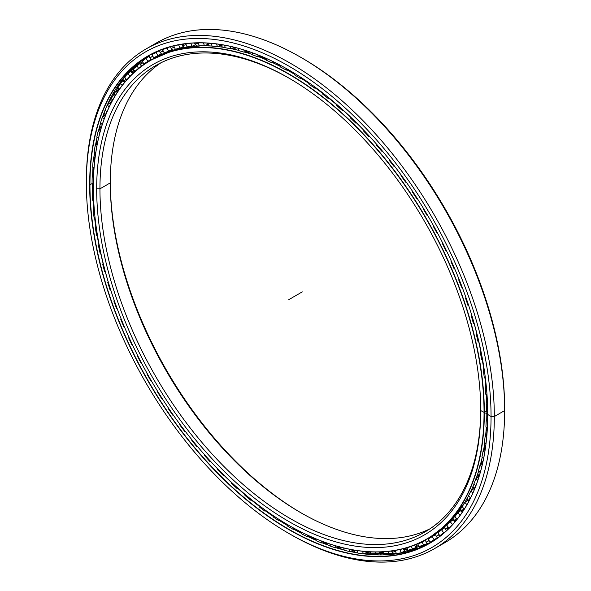 <?xml version="1.0" encoding="UTF-8"?>
<svg xmlns="http://www.w3.org/2000/svg" width="591" height="591" viewBox="0 0 591 591"><rect width="100%" height="100%" fill="white"/><g stroke="black" fill="none" stroke-linecap="round" stroke-linejoin="round"><path stroke-width="0.89" d="M486.888 432.605A273.759 158.056 60 0 1 486.637 434.887A273.759 158.056 -120 0 0 486.888 432.605M484.819 447.321A273.759 158.056 60 0 1 484.295 450.135A273.759 158.056 -120 0 0 484.819 447.321M481.783 461.165A273.759 158.056 60 0 1 480.838 464.652A273.759 158.056 -120 0 0 481.783 461.165M477.838 474.041A273.759 158.056 60 0 1 476.213 478.415A276.455 159.614 -120 0 0 478.651 471.049A276.462 159.614 60 0 1 476.198 478.422A273.759 158.056 -120 0 0 477.838 474.041M275.724 62.905A273.736 158.041 -120 0 0 274.32 62.262A273.736 158.041 60 0 1 275.724 62.905M262.264 57.209A273.736 158.041 -120 0 0 259.937 56.344A273.736 158.041 60 0 1 262.264 57.209M248.663 52.606A273.736 158.041 -120 0 0 245.612 51.742A273.736 158.041 60 0 1 248.663 52.606M235.417 49.282A273.736 158.041 -120 0 0 231.362 48.506A273.736 158.041 60 0 1 235.417 49.282M231.244 48.551A273.759 158.056 60 0 1 235.536 49.378A273.759 158.056 -120 0 0 231.244 48.551M245.487 51.779A273.759 158.056 60 0 1 248.759 52.717A273.759 158.056 -120 0 0 245.487 51.779M259.811 56.381A273.759 158.056 60 0 1 262.345 57.327A273.759 158.056 -120 0 0 259.811 56.381M274.194 62.299A273.759 158.056 60 0 1 276.182 63.215A273.759 158.056 -120 0 0 274.194 62.299M480.719 410.568L480.719 410.568A271.557 156.785 60 0 1 288.704 521.432A271.557 156.785 60 0 1 96.68 188.847A271.557 156.785 -120 0 0 288.704 521.432A271.557 156.785 -120 0 0 480.719 410.568L480.719 410.568A271.557 156.785 -120 0 0 288.704 77.982A271.557 156.785 -120 0 0 96.68 188.847A271.557 156.785 60 0 1 288.704 77.982A271.557 156.785 60 0 1 480.719 410.568L484.325 412.496A276.462 159.614 -120 0 0 288.836 73.897A276.462 159.614 -120 0 0 93.348 186.763A276.462 159.614 60 0 1 150.609 60.208A276.462 159.614 60 0 1 363.65 134.275A276.462 159.614 60 0 1 484.325 412.496L486.666 411.144L484.325 412.496A276.462 159.614 60 0 1 427.064 539.051A276.462 159.614 60 0 1 288.829 525.355M480.719 409.622A269.252 155.455 60 0 1 289.922 518.373A269.252 155.455 60 0 1 99.945 188.847L96.68 188.847L99.945 188.847A269.252 155.455 -120 0 0 217.473 459.805A269.252 155.455 -120 0 0 424.959 531.944A269.252 155.455 -120 0 0 480.719 409.622M93.348 186.926A276.27 159.504 60 0 1 288.704 74.134A276.27 159.504 60 0 1 484.051 412.496A276.27 159.504 60 0 1 288.696 525.281A276.27 159.504 60 0 1 93.348 186.926A276.27 159.504 -120 0 0 288.704 525.281A276.27 159.504 -120 0 0 484.051 412.496A276.27 159.504 -120 0 0 288.704 74.134A276.27 159.504 -120 0 0 93.348 186.926M291.385 72.427A276.462 159.614 -120 0 0 286.953 69.93A276.462 159.614 60 0 1 291.385 72.427L291.385 72.427A276.462 159.614 60 0 1 294.717 74.385A276.455 159.614 -120 0 0 291.393 72.427A276.455 159.614 60 0 1 294.717 74.377L291.393 72.427A276.455 159.614 -120 0 0 286.96 69.93L291.393 72.427M280.54 66.517A276.462 159.614 -120 0 0 272.791 62.712A276.462 159.614 60 0 1 280.54 66.517A276.455 159.614 -120 0 0 272.798 62.712L280.54 66.51M266.43 59.868A276.462 159.614 -120 0 0 258.71 56.736A276.462 159.614 60 0 1 266.43 59.868A276.455 159.614 -120 0 0 258.718 56.736L266.43 59.861M252.453 54.475A276.462 159.614 -120 0 0 244.777 52.03A276.462 159.614 60 0 1 252.453 54.475A276.455 159.614 -120 0 0 244.785 52.03L252.453 54.468M238.69 50.361A276.462 159.614 -120 0 0 231.066 48.617A276.462 159.614 60 0 1 238.69 50.361A276.455 159.614 -120 0 0 231.066 48.617L238.69 50.353M225.208 47.546A276.462 159.614 -120 0 0 217.628 46.526A276.462 159.614 60 0 1 225.208 47.546A276.455 159.614 -120 0 0 217.628 46.526L225.201 47.546M212.073 46.054A276.462 159.614 -120 0 0 204.508 45.788A276.462 159.614 60 0 1 212.073 46.054A276.455 159.614 -120 0 0 204.508 45.788L212.073 46.046M200.992 45.825A276.462 159.614 -120 0 0 153.158 58.738A276.462 159.614 60 0 1 200.992 45.825M465.331 501.589A276.455 159.614 -120 0 0 468.597 495.768A276.462 159.614 60 0 1 464.873 502.357A276.462 159.614 -120 0 0 468.597 495.768L464.873 502.357L467.932 500.104L464.866 502.365L466.92 504.699L464.866 502.365A277.002 159.925 60 0 1 462.192 506.635A277.002 159.925 -120 0 0 464.866 502.365M471.042 490.87A276.455 159.614 -120 0 0 474.1 483.903A276.462 159.614 60 0 1 471.042 490.87A276.462 159.614 -120 0 0 474.1 483.903L471.042 490.87M480.357 465.058A276.455 159.614 -120 0 0 482.226 457.294A276.462 159.614 60 0 1 480.357 465.058A276.462 159.614 -120 0 0 482.219 457.286L480.357 465.058M483.497 450.844A276.455 159.614 -120 0 0 484.79 442.689A276.462 159.614 60 0 1 483.497 450.844A276.462 159.614 -120 0 0 484.79 442.689L483.497 450.844M485.625 435.84A276.455 159.614 -120 0 0 486.349 427.323A276.462 159.614 60 0 1 485.617 435.848A276.462 159.614 -120 0 0 486.341 427.315L485.625 435.84M486.718 420.135A276.455 159.614 -120 0 0 486.881 411.27A276.462 159.614 60 0 1 486.711 420.135A276.462 159.614 -120 0 0 486.873 411.27L486.718 420.135M486.371 394.618A276.462 159.614 60 0 1 486.77 403.801A276.455 159.614 -120 0 0 486.378 394.618A276.455 159.614 60 0 1 486.4 394.943A276.455 159.614 60 0 1 486.777 403.793L486.4 394.943M485.817 386.913A276.455 159.614 -120 0 0 484.856 377.45A276.462 159.614 60 0 1 485.809 386.92A276.455 159.614 60 0 0 484.856 377.45M483.83 369.567A276.455 159.614 -120 0 0 482.308 359.867A276.455 159.614 60 0 1 483.83 369.567A276.462 159.614 60 0 0 482.3 359.86M480.838 351.859A276.455 159.614 -120 0 0 478.762 341.945A276.462 159.614 60 0 1 480.838 351.867A276.455 159.614 60 0 0 478.762 341.945M476.856 333.878A276.455 159.614 -120 0 0 474.218 323.794A276.462 159.614 60 0 1 476.848 333.885A276.455 159.614 60 0 0 474.218 323.794M471.899 315.712A276.455 159.614 -120 0 0 471.19 313.37A276.455 159.614 60 0 1 471.899 315.712L471.382 316.34L471.906 315.697M363.908 130.397A276.455 159.614 -120 0 0 356.536 122.935A276.462 159.614 60 0 1 363.908 130.404A276.455 159.614 60 0 0 356.536 122.935M350.544 117.158A276.455 159.614 -120 0 0 343.024 110.251A276.455 159.614 60 0 1 350.544 117.158A276.462 159.614 60 0 0 343.016 110.251M336.863 104.873A276.455 159.614 -120 0 0 329.246 98.549A276.455 159.614 60 0 1 336.863 104.873A276.462 159.614 60 0 0 329.231 98.549M322.952 93.607A276.455 159.614 -120 0 0 315.254 87.889A276.455 159.614 60 0 1 322.952 93.607A276.462 159.614 60 0 0 315.247 87.896M308.879 83.427A276.455 159.614 -120 0 0 305.082 80.878A276.455 159.614 -120 0 0 301.137 78.337A276.455 159.614 60 0 1 305.082 80.878A276.455 159.614 60 0 1 308.879 83.427A276.462 159.614 60 0 0 301.129 78.337M470.695 311.775A276.462 159.614 60 0 1 471.891 315.712M427.064 539.051L429.613 537.581A276.462 159.614 -120 0 0 464.718 502.616A276.462 159.614 60 0 1 428.335 538.305M291.703 72.604A9.619 5.555 120 0 0 292.552 72.9A9.619 5.555 -60 0 1 291.548 72.523L294.717 74.385M262.16 57.054A273.759 158.056 -120 0 0 260.114 56.285A273.759 158.056 60 0 1 262.16 57.054M248.538 52.459A273.759 158.056 -120 0 0 245.79 51.676A273.759 158.056 60 0 1 248.538 52.459M235.262 49.149A273.759 158.056 -120 0 0 231.539 48.44A273.759 158.056 60 0 1 235.262 49.149M222.438 47.11A273.759 158.056 -120 0 0 222.039 47.066A273.759 158.056 60 0 1 222.438 47.11M161.409 54.003A276.455 159.614 -120 0 0 158.78 55.502A276.455 159.614 60 0 1 161.409 54.003A276.462 159.614 -120 0 0 158.78 55.495L159.703 54.956A276.462 159.614 60 0 1 161.402 53.995M432.848 535.623A276.462 159.614 -120 0 0 435.441 534.212L432.848 535.623M435.441 534.205A276.455 159.614 60 0 1 432.908 535.586A276.455 159.614 -120 0 0 435.441 534.205M301.476 513.106A271.557 156.785 60 0 1 110.281 181.939A271.557 156.785 -120 0 0 301.476 513.106M110.281 182.878A269.252 155.455 -120 0 0 300.664 512.641A269.252 155.455 -120 0 0 430.026 528.79A269.252 155.455 60 0 1 224.447 450.246A269.252 155.455 60 0 1 110.281 182.878L99.945 188.847L110.281 182.878A269.252 155.455 60 0 1 160.974 62.779A269.252 155.455 -120 0 0 110.281 182.878L110.281 182.878M289.524 78.455A269.252 155.455 -120 0 0 155.706 65.586A269.252 155.455 -120 0 0 99.945 188.847A269.252 155.455 60 0 1 289.524 78.455M487.036 433.129A273.759 158.056 60 0 1 486.866 434.68A273.759 158.056 -120 0 0 487.036 433.129M484.96 447.623A273.759 158.056 60 0 1 484.524 449.921A273.759 158.056 -120 0 0 484.96 447.623M481.887 461.49A273.759 158.056 60 0 1 481.074 464.445A273.759 158.056 -120 0 0 481.887 461.49M477.89 474.396A273.759 158.056 60 0 1 476.464 478.215A273.759 158.056 -120 0 0 477.89 474.396M486.962 432.723A273.736 158.041 60 0 1 486.733 434.799M484.879 447.453A273.736 158.041 60 0 1 484.391 450.047M481.828 461.305A273.736 158.041 60 0 1 480.934 464.57M477.86 474.189A273.736 158.041 60 0 1 476.309 478.333M476.198 478.422A276.462 159.614 -120 0 0 478.651 471.049L476.206 478.422M288.763 525.318A276.462 159.614 -120 0 0 288.836 525.362A276.462 159.614 -120 0 0 484.325 412.496L486.666 411.144M354.681 552.201A283.99 163.966 60 0 1 350.626 551.277A283.99 163.966 -120 0 0 354.681 552.201M340.453 548.478A283.99 163.966 60 0 1 337.365 547.502A283.99 163.966 -120 0 0 340.453 548.478M326.121 543.447A283.99 163.966 60 0 1 323.735 542.494A283.99 163.966 -120 0 0 326.121 543.447M311.716 537.16A283.99 163.966 60 0 1 309.854 536.259A283.99 163.966 -120 0 0 311.716 537.16M309.728 536.296A283.968 163.951 -120 0 0 311.782 537.293A283.968 163.951 60 0 1 309.728 536.296M323.617 542.531A283.968 163.951 -120 0 0 326.21 543.572A283.968 163.951 60 0 1 323.617 542.531M337.239 547.539A283.968 163.951 -120 0 0 340.564 548.588A283.968 163.951 60 0 1 337.239 547.539M350.515 551.314A283.968 163.951 -120 0 0 354.814 552.297A283.968 163.951 60 0 1 350.515 551.314M94.715 159.252A283.99 163.966 60 0 1 94.907 157.088A283.99 163.966 -120 0 0 94.715 159.252M96.496 144.315A283.99 163.966 60 0 1 96.924 141.633A283.99 163.966 -120 0 0 96.496 144.315M99.199 130.234A283.99 163.966 60 0 1 100.005 126.88A283.99 163.966 -120 0 0 99.199 130.234M102.775 117.107A283.99 163.966 60 0 1 104.171 112.896A283.99 163.966 -120 0 0 102.775 117.107M104.156 112.733A283.968 163.951 -120 0 0 102.679 117.188A283.968 163.951 60 0 1 104.156 112.733M99.968 126.733A283.968 163.951 -120 0 0 99.103 130.316A283.968 163.951 60 0 1 99.968 126.733M96.872 141.493A283.968 163.951 -120 0 0 96.399 144.403A283.968 163.951 60 0 1 96.872 141.493M94.833 156.962A283.968 163.951 -120 0 0 94.619 159.341A283.968 163.951 60 0 1 94.833 156.962M288.696 533.37L290.329 534.308A288.482 166.559 -120 0 0 494.32 416.537A288.482 166.559 60 0 1 434.57 548.596L444.905 542.634A288.482 166.559 -120 0 0 504.655 410.568L494.32 416.537L491.055 416.537A286.177 165.221 60 0 1 288.696 533.37A286.177 165.221 60 0 1 86.345 182.878L86.345 180.994A288.482 166.559 60 0 1 146.095 48.935A288.482 166.559 60 0 1 368.392 126.223A288.482 166.559 60 0 1 494.32 416.537A288.482 166.559 -120 0 0 290.329 63.222A288.482 166.559 -120 0 0 86.345 180.994L86.345 182.878A286.177 165.221 60 0 1 288.704 66.044A286.177 165.221 60 0 1 491.055 416.537L494.32 416.537L504.655 410.568L504.655 408.684A286.177 165.221 -120 0 0 302.304 58.199L300.671 57.253A288.482 166.559 60 0 1 504.655 410.568A288.482 166.559 -120 0 0 378.728 120.254A288.482 166.559 -120 0 0 156.43 42.966A288.482 166.559 -120 0 0 151.355 46.113A288.482 166.559 60 0 1 300.671 57.253M435.057 539.524A281.272 162.392 -120 0 0 435.973 539.095A281.272 162.392 60 0 1 435.057 539.524M426.68 543.757A281.272 162.392 -120 0 0 427.175 543.55A281.272 162.392 60 0 1 426.68 543.757M426.628 543.786A281.272 162.392 -120 0 0 427.182 543.557A281.272 162.392 60 0 1 426.628 543.786M104.193 113.125A283.968 163.951 -120 0 0 102.915 116.988A283.968 163.951 60 0 1 104.193 113.125M100.064 127.087A283.968 163.951 -120 0 0 99.34 130.116A283.968 163.951 60 0 1 100.064 127.087M97.013 141.818A283.968 163.951 -120 0 0 96.629 144.197A283.968 163.951 60 0 1 97.013 141.818M95.011 157.258A283.968 163.951 -120 0 0 94.848 159.134A283.968 163.951 60 0 1 95.011 157.258M147.248 57.482A281.272 162.392 60 0 1 149.191 56.034A281.272 162.392 -120 0 0 147.248 57.482M93.031 200.415A281.272 162.392 -120 0 0 93.762 209.849A281.272 162.392 60 0 1 93.031 200.408A281.272 162.392 -120 0 0 93.755 209.849A281.272 162.392 60 0 1 93.031 200.415M94.59 217.71A281.272 162.392 -120 0 0 95.875 227.402A281.272 162.392 60 0 1 94.582 217.71A281.272 162.392 -120 0 0 95.875 227.402A281.272 162.392 60 0 1 94.59 217.71M97.16 235.417A281.272 162.392 -120 0 0 99.007 245.324A281.272 162.392 60 0 1 97.153 235.417A281.272 162.392 -120 0 0 99 245.331A281.272 162.392 60 0 1 97.16 235.417M100.729 253.45A281.272 162.392 -120 0 0 103.129 263.534A281.272 162.392 60 0 1 100.721 253.45A281.272 162.392 -120 0 0 103.122 263.542A281.272 162.392 60 0 1 100.729 253.45M105.287 271.705A281.272 162.392 -120 0 0 108.234 281.922A281.272 162.392 60 0 1 105.287 271.705A281.272 162.392 -120 0 0 108.227 281.929A281.272 162.392 60 0 1 105.279 271.705M212.029 462.916A281.272 162.392 -120 0 0 217.916 469.143A281.272 162.392 60 0 1 210.891 461.689A281.272 162.392 -120 0 0 217.916 469.151A281.272 162.392 60 0 1 212.029 462.916M223.871 475.186A281.272 162.392 -120 0 0 231.362 482.448A281.272 162.392 60 0 1 223.856 475.186A281.272 162.392 -120 0 0 231.362 482.455A281.272 162.392 60 0 1 223.871 475.186M237.501 488.107A281.272 162.392 -120 0 0 245.125 494.8A281.272 162.392 60 0 1 237.486 488.107A281.272 162.392 -120 0 0 245.125 494.807A281.272 162.392 60 0 1 237.501 488.107M251.404 500.03A281.272 162.392 -120 0 0 259.124 506.14A281.272 162.392 60 0 1 251.389 500.038A281.272 162.392 -120 0 0 259.124 506.147A281.272 162.392 60 0 1 251.404 500.03M265.507 510.912A281.272 162.392 -120 0 0 273.301 516.416A281.272 162.392 60 0 1 265.499 510.92A281.272 162.392 -120 0 0 273.301 516.423A281.272 162.392 60 0 1 265.507 510.912M279.735 520.686A281.272 162.392 -120 0 0 287.566 525.562A281.272 162.392 60 0 1 279.735 520.686L287.566 525.562M294.008 529.314A281.272 162.392 -120 0 0 301.861 533.547A281.272 162.392 60 0 1 294.008 529.314L301.861 533.54A281.272 162.392 60 0 1 294.015 529.307M308.266 536.731A281.272 162.392 -120 0 0 316.111 540.307A281.272 162.392 60 0 1 308.266 536.731L316.111 540.3A281.272 162.392 60 0 1 308.273 536.731M322.413 542.922A281.272 162.392 -120 0 0 330.229 545.818A281.272 162.392 60 0 1 322.42 542.915L330.229 545.818A281.272 162.392 60 0 1 322.413 542.922M336.382 547.842A281.272 162.392 -120 0 0 344.154 550.051A281.272 162.392 60 0 1 336.39 547.835L344.154 550.044A281.272 162.392 60 0 1 336.382 547.842M350.086 551.477A281.272 162.392 -120 0 0 357.814 552.977A281.272 162.392 60 0 1 350.094 551.477L357.814 552.977A281.272 162.392 60 0 1 350.086 551.477M363.443 553.811A281.272 162.392 -120 0 0 430.736 542.472A281.272 162.392 60 0 1 363.443 553.811A281.272 162.392 60 0 0 382.148 554.905M287.566 525.569A281.272 162.392 60 0 1 279.728 520.693A281.272 162.392 -120 0 0 287.566 525.569M92.661 192.762A281.272 162.392 60 0 1 92.499 183.609A281.272 162.392 -120 0 0 92.661 192.762A281.272 162.392 60 0 1 92.506 183.616L92.669 192.762M92.255 183.476L89.95 184.806A281.272 162.392 -120 0 0 212.723 467.865A281.272 162.392 -120 0 0 429.472 543.218A281.272 162.392 -120 0 0 487.723 414.535A281.272 162.392 60 0 1 288.8 529.27A281.272 162.392 60 0 1 89.95 184.806L89.677 184.806A281.464 162.503 -120 0 0 288.704 529.521A281.464 162.503 -120 0 0 487.723 414.616L487.723 414.616A281.464 162.503 60 0 1 288.704 529.521A281.464 162.503 60 0 1 89.677 184.806A281.464 162.503 60 0 1 288.704 69.893A281.464 162.503 60 0 1 487.723 414.616A281.464 162.503 -120 0 0 288.704 69.893A281.464 162.503 -120 0 0 89.677 184.806L89.95 184.806A281.272 162.392 60 0 1 288.77 69.937A281.272 162.392 -120 0 0 148.201 56.042A281.272 162.392 -120 0 0 89.95 184.806L92.255 183.476M434.57 548.596A288.482 166.559 60 0 1 289.509 533.836M487.723 414.454L491.055 416.537A286.177 165.221 -120 0 0 288.704 66.044A286.177 165.221 -120 0 0 86.345 182.878A286.177 165.221 -120 0 0 288.704 533.37A286.177 165.221 -120 0 0 491.055 416.537L494.32 416.537L504.655 410.568A288.482 166.559 60 0 1 439.645 545.456M92.595 176.236A281.272 162.392 60 0 1 92.994 167.401A281.272 162.392 -120 0 0 92.595 176.236A281.272 162.392 60 0 1 93.001 167.401L92.602 176.229M93.548 160.346A281.272 162.392 60 0 1 94.516 151.857A281.272 162.392 -120 0 0 93.548 160.346A281.272 162.392 60 0 1 94.523 151.857L93.555 160.338M95.52 145.187A281.272 162.392 60 0 1 97.057 137.068A281.272 162.392 -120 0 0 95.52 145.187A281.272 162.392 60 0 1 97.064 137.068L95.528 145.187M98.49 130.84A281.272 162.392 60 0 1 100.61 123.105A281.272 162.392 -120 0 0 98.49 130.84M102.435 117.387A281.272 162.392 60 0 1 105.146 110.044A281.272 162.392 -120 0 0 102.435 117.387A281.272 162.392 60 0 1 105.146 110.044L102.435 117.38M149.486 55.318L125.285 75.944L107.318 104.903A281.272 162.392 60 0 1 149.486 55.318A281.272 162.392 -120 0 0 107.318 104.903A281.272 162.392 60 0 1 114.418 91.177M98.498 130.84A281.272 162.392 60 0 1 100.61 123.105L98.498 130.84M366.058 554.122A283.968 163.951 60 0 1 363.583 553.76A283.968 163.951 -120 0 0 366.058 554.122M354.511 552.06A283.968 163.951 60 0 1 350.803 551.211A283.968 163.951 -120 0 0 354.511 552.06M340.32 548.322A283.968 163.951 60 0 1 337.535 547.443A283.968 163.951 -120 0 0 340.32 548.322M326.01 543.284A283.968 163.951 60 0 1 323.905 542.442A283.968 163.951 -120 0 0 326.01 543.284M147.299 57.453A281.272 162.392 60 0 1 149.191 56.042A281.272 162.392 -120 0 0 147.299 57.453M301.491 57.726A286.177 165.221 60 0 1 504.655 408.684L504.655 410.568L504.655 408.684M479.626 474.632A4.809 1.81 133.3 0 0 479.079 476.442A4.809 1.81 -46.7 0 1 479.626 474.632M475.57 486.489A4.809 1.551 136.1 0 0 474.329 489.584A4.809 1.551 -43.9 0 1 475.57 486.489M470.421 497.844A4.809 1.285 138.7 0 0 468.486 501.212A4.809 1.285 -41.3 0 1 470.421 497.844M463.861 508.711A4.809 1.019 141.2 0 0 461.682 511.725A4.809 1.019 -38.8 0 1 463.861 508.711M462.605 511.68A4.809 1.019 -38.8 0 1 461.682 511.725L462.199 512.271M456.407 518.462A4.809 0.739 143.7 0 0 453.991 521.122A4.809 0.739 -36.3 0 1 456.407 518.462M455.957 520.427A4.809 0.739 -36.3 0 1 453.991 521.122L454.811 521.986M448.104 527.061A4.809 0.458 146.1 0 0 445.466 529.366A4.809 0.458 -33.9 0 1 448.104 527.061M448.599 527.793A4.809 0.458 -33.9 0 1 447.35 528.553M438.995 534.456L436.136 536.406L438.995 534.456M439.172 534.744L436.136 536.406L437.621 537.928M429.125 540.617L426.059 542.206L429.125 540.617M427.795 541.142L429.029 540.433M417.113 548.692L415.281 546.727A4.809 0.392 -26.7 0 0 418.554 545.5A4.809 0.392 153.3 0 1 415.281 546.727A4.809 0.392 153.3 0 1 416.95 545.53M405.744 552.075L403.86 549.948A4.809 0.672 -24.3 0 0 407.325 549.091A4.809 0.672 155.7 0 1 403.86 549.948A4.809 0.672 155.7 0 1 405.463 548.625A4.809 0.672 155.7 0 1 406.793 547.916M393.791 554.151L391.855 551.854A4.809 0.946 -21.8 0 0 395.505 551.373A4.809 0.946 158.2 0 1 391.855 551.854A4.809 0.946 158.2 0 1 392.734 550.827M381.321 554.919L379.326 552.422A4.809 1.219 -19.3 0 0 383.16 552.334A4.809 1.219 160.7 0 1 379.326 552.422A4.809 1.219 160.7 0 1 379.437 551.964M370.35 551.964A4.809 1.485 163.3 0 1 366.331 551.662A4.809 1.485 163.3 0 1 366.324 551.61L366.331 551.662A4.809 1.485 -16.7 0 0 370.35 551.964M356.114 550.413A4.809 1.743 166 0 1 353.196 549.933A4.809 1.743 -14 0 0 356.114 550.413M101.157 128.121A4.809 1.936 -48.1 0 1 101.519 126.902A4.809 1.936 131.9 0 0 101.157 128.121M105.42 115.637A4.809 1.677 -45.3 0 1 106.683 112.526A4.809 1.677 134.7 0 0 105.42 115.637M110.812 103.588A4.809 1.418 -42.6 0 1 110.694 103.499A4.809 1.418 -42.6 0 1 112.497 99.953A4.809 1.418 137.4 0 0 110.694 103.499L109.424 100.396M117.373 92.218A4.809 1.152 -40.1 0 1 116.759 92.13A4.809 1.152 -40.1 0 1 118.821 88.938A4.809 1.152 139.9 0 0 116.759 92.13L115.637 89.189M125.455 81.359A4.809 0.879 -37.6 0 1 123.748 81.831A4.809 0.879 -37.6 0 1 126.046 78.995A4.809 0.879 142.4 0 0 123.748 81.831L122.751 79.039M134.807 71.134A4.809 0.598 -35.1 0 1 133.544 71.917A4.809 0.598 -35.1 0 1 131.616 72.678A4.809 0.598 -35.1 0 1 134.142 70.189A4.809 0.598 144.9 0 0 131.616 72.678L130.744 70.011M141.677 66.081L140.318 64.692L143.074 62.565L140.318 64.692L139.557 62.151M151.591 56.928L149.819 57.925L152.781 56.16L149.819 57.925L149.161 55.51M161.868 54.306L160.058 52.414L163.227 51.003L160.058 52.414L159.511 50.486M161.757 51.284L163.005 50.582M172.845 50.228L170.984 48.181A4.809 0.532 -25.5 0 0 174.352 47.14A4.809 0.532 154.5 0 1 170.984 48.181L170.555 46.711M182.227 44.207L182.538 45.241A4.809 0.813 -23.1 0 0 186.099 44.576A4.809 0.813 156.9 0 1 182.538 45.241A4.809 0.813 156.9 0 1 183.956 43.948M194.476 42.988L194.661 43.616A4.809 1.086 -20.6 0 0 198.406 43.328A4.809 1.086 159.4 0 1 194.661 43.616A4.809 1.086 159.4 0 1 194.986 42.966M207.219 43.084L207.286 43.306A4.809 1.352 -18 0 0 211.216 43.416A4.809 1.352 162 0 1 207.286 43.306A4.809 1.352 162 0 1 207.278 43.084M220.436 44.495A4.809 1.618 -15.4 0 0 223.442 44.99A4.809 1.618 164.6 0 1 220.436 44.495M234.457 47.324A4.809 1.869 -12.6 0 0 235.706 47.642A4.809 1.869 167.4 0 1 234.457 47.324M158.536 50.892A280.614 162.015 -120 0 0 157.546 51.52A280.614 162.015 60 0 1 158.536 50.892M92.07 183.373A280.614 162.015 60 0 1 92.181 176.643L93.607 175.239L92.181 176.643A280.614 162.015 -120 0 0 92.07 183.373L93.363 184.089L92.07 183.373M92.632 167.172A280.614 162.015 60 0 1 93.164 160.708L94.929 159.06L93.164 160.708A280.614 162.015 -120 0 0 92.632 167.172L94.05 168.073L92.632 167.172M94.228 151.651A280.614 162.015 60 0 1 95.181 145.489L97.375 143.532L95.181 145.489A280.614 162.015 -120 0 0 94.228 151.651L95.772 152.759L94.228 151.651M96.85 136.898A280.614 162.015 60 0 1 98.217 131.076L101.091 128.624L98.217 131.076A280.614 162.015 -120 0 0 96.85 136.898L98.505 138.235L96.85 136.898M100.477 122.987A280.614 162.015 60 0 1 102.258 117.535L105.191 115.142L102.258 117.535A280.614 162.015 -120 0 0 100.477 122.987L102.25 124.575L100.477 122.987M105.095 109.992A280.614 162.015 60 0 1 107.274 104.932L110.273 102.605L107.274 104.932A280.614 162.015 -120 0 0 105.095 109.992L106.971 111.847L105.095 109.992M110.68 97.98A280.614 162.015 60 0 1 113.243 93.348L116.316 91.088L113.243 93.348A280.614 162.015 -120 0 0 110.68 97.98L112.645 100.115L110.68 97.98M117.203 87.017A280.614 162.015 60 0 1 120.143 82.829L123.268 80.642L120.143 82.829A280.614 162.015 -120 0 0 117.203 87.017L119.242 89.44L117.203 87.017M124.627 77.155A280.614 162.015 60 0 1 127.929 73.439L131.113 71.326L127.929 73.439A280.614 162.015 -120 0 0 124.627 77.155L126.725 79.881L124.627 77.155M132.916 68.453A280.614 162.015 60 0 1 136.565 65.217L139.801 63.193L136.565 65.217A280.614 162.015 -120 0 0 132.916 68.453L134.984 71.385L135.369 71.201L134.984 71.385L132.916 68.453M142.032 60.947A280.614 162.015 60 0 1 145.999 58.221L149.294 56.271L145.999 58.221A280.614 162.015 -120 0 0 142.032 60.947L143.982 63.983L145.977 62.927L143.982 63.983L142.032 60.947M156.97 51.742L157.494 51.432L156.829 51.639M153.867 53.537L151.917 54.675A280.614 162.015 60 0 1 156.187 52.473L159.533 50.612L156.187 52.473A280.614 162.015 -120 0 0 151.917 54.675L156.689 51.912M164.431 48.455L162.525 49.681A280.614 162.015 60 0 1 167.083 48.004L168.317 47.361L167.083 48.004A280.614 162.015 -120 0 0 162.525 49.681L164.431 48.455M174.049 45.81L173.806 45.987A280.614 162.015 60 0 1 178.615 44.85L178.615 44.85A280.614 162.015 -120 0 0 173.806 45.987L174.049 45.81M148.755 61.309L145.977 62.927M435.486 534.641A277.002 159.925 60 0 1 432.944 535.874A277.002 159.925 -120 0 0 435.486 534.641M406.903 547.702L406.748 547.813A277.002 159.925 -120 0 0 411.284 546.453L412.289 545.929L411.284 546.453L412.91 549.674L416.293 547.901L412.91 549.674L411.284 546.453A277.002 159.925 60 0 1 406.748 547.813L408.218 551.078A280.614 162.015 -120 0 0 412.91 549.674A280.614 162.015 60 0 1 408.218 551.078L406.903 547.702M419.721 542.819L417.822 544.045A277.002 159.925 -120 0 0 422.1 542.161L425.439 540.307L422.1 542.161L423.858 545.323L427.197 543.469L423.858 545.323L422.1 542.161A277.002 159.925 60 0 1 417.822 544.045L419.44 547.266A280.614 162.015 -120 0 0 423.858 545.323A280.614 162.015 60 0 1 419.44 547.266L417.822 544.045L419.721 542.819M433.181 536.044L432.701 535.719M430.182 537.862L428.231 538.999A277.002 159.925 -120 0 0 428.992 538.564A277.002 159.925 -120 0 0 432.22 536.606L435.515 534.663L432.22 536.606L434.112 539.694L437.406 537.751L434.112 539.694L432.22 536.606A277.002 159.925 60 0 1 428.231 538.999L429.989 542.161A280.614 162.015 -120 0 0 434.112 539.694A280.614 162.015 60 0 1 430.802 541.696A280.614 162.015 60 0 1 429.989 542.161L428.231 538.999L430.182 537.862M437.916 532.698A277.002 159.925 -120 0 0 441.61 529.809L444.853 527.785L441.61 529.809L443.619 532.801L445.267 531.767L443.619 532.801L441.61 529.809A277.002 159.925 60 0 1 437.916 532.698L439.807 535.778A280.614 162.015 -120 0 0 443.619 532.801A280.614 162.015 60 0 1 439.807 535.778L437.916 532.698M446.84 525.177A277.002 159.925 -120 0 0 450.209 521.809L453.393 519.703L450.209 521.809L452.588 524.52L450.209 521.809A277.002 159.925 60 0 1 446.84 525.177L448.85 528.162A280.614 162.015 -120 0 0 452.322 524.69A280.614 162.015 60 0 1 448.85 528.162L446.84 525.177M454.944 516.475A277.002 159.925 -120 0 0 457.973 512.648L461.098 510.461L457.973 512.648L460.093 515.278L457.973 512.648A277.002 159.925 60 0 1 454.944 516.475L457.028 519.304L454.944 516.475M468.545 495.716A277.002 159.925 -120 0 0 470.85 491.018L473.849 488.698L470.85 491.018L472.822 493.071L470.85 491.018A277.002 159.925 60 0 1 468.545 495.716L470.517 497.954L468.545 495.716M473.975 483.77A277.002 159.925 -120 0 0 475.888 478.673L478.828 476.287L475.888 478.673L477.772 480.446L475.888 478.673A277.002 159.925 60 0 1 473.975 483.77L475.866 485.728L473.975 483.77M478.444 470.857A277.002 159.925 -120 0 0 479.966 465.39L482.84 462.938L479.966 465.39L481.739 466.905L479.966 465.39A277.002 159.925 60 0 1 478.444 470.857L480.239 472.549L478.444 470.857M481.931 457.042A277.002 159.925 -120 0 0 483.054 451.236L485.226 449.3L483.054 451.236L484.716 452.514L483.054 451.236A277.002 159.925 60 0 1 481.931 457.042L483.623 458.483L481.931 457.042M484.421 442.408A277.002 159.925 -120 0 0 485.137 436.291L486.918 434.629L485.137 436.291L486.681 437.34L485.137 436.291A277.002 159.925 60 0 1 484.421 442.408L486.001 443.619L484.421 442.408M485.898 427.02A277.002 159.925 -120 0 0 486.208 420.622L487.678 419.189L486.208 420.622L487.627 421.472L486.208 420.622A277.002 159.925 60 0 1 485.898 427.02L487.368 428.017L485.898 427.02M308.834 84.085L308.923 82.762L308.834 84.085A277.002 159.925 60 0 1 314.501 88.066A277.002 159.925 -120 0 0 308.834 84.085M300.509 77.118L300.413 78.522L302.031 78.108L300.413 78.522A277.002 159.925 -120 0 0 294.717 74.991A277.002 159.925 60 0 1 300.413 78.522L300.509 77.118M486.363 410.959A277.002 159.925 -120 0 0 486.26 404.325L487.479 403.084L486.26 404.325L487.553 404.99L486.26 404.325A277.002 159.925 60 0 1 486.363 410.959L487.708 411.764L486.363 410.959M485.802 394.323A277.002 159.925 -120 0 0 485.292 387.467L486.304 386.396L485.292 387.467L486.452 387.969L485.292 387.467A277.002 159.925 60 0 1 485.802 394.323L487.021 394.951L485.802 394.323M484.221 377.184A277.002 159.925 -120 0 0 483.305 370.151L484.155 369.22L483.305 370.151L484.347 370.513L483.305 370.151A277.002 159.925 60 0 1 484.221 377.184L485.322 377.656L484.221 377.184M481.635 359.631A277.002 159.925 -120 0 0 480.313 352.465L481.03 351.645L480.313 352.465L481.244 352.701L480.313 352.465A277.002 159.925 60 0 1 481.635 359.631L482.625 359.971L481.635 359.631M478.053 341.768A277.002 159.925 -120 0 0 476.331 334.499L476.944 333.775L476.331 334.499L477.159 334.632L476.331 334.499A277.002 159.925 60 0 1 478.053 341.768L478.932 341.99L478.053 341.768M473.487 323.676A277.002 159.925 -120 0 0 471.382 316.34L472.113 316.392L471.382 316.34A277.002 159.925 60 0 1 473.487 323.676L474.278 323.802L473.487 323.676M467.969 305.451A277.002 159.925 -120 0 0 465.486 298.093L465.944 297.517L465.486 298.093L466.144 298.071L465.486 298.093A277.002 159.925 60 0 1 467.969 305.451L468.67 305.503L467.969 305.451M461.527 287.196A277.002 159.925 -120 0 0 458.682 279.846L459.089 279.321L458.682 279.846L459.266 279.765L458.682 279.846A277.002 159.925 60 0 1 461.527 287.196L462.162 287.174L461.527 287.196M454.775 268.942L454.198 268.994A277.002 159.925 -120 0 0 450.999 261.702L451.369 261.215L450.999 261.702A277.002 159.925 60 0 1 454.198 268.994L454.775 268.942M446.567 250.902L446.006 250.953A277.002 159.925 -120 0 0 442.474 243.751L442.822 243.285L442.474 243.751A277.002 159.925 60 0 1 446.006 250.953L446.567 250.902M437.554 233.105L437.008 233.157A277.002 159.925 -120 0 0 433.166 226.08L433.491 225.629L433.166 226.08A277.002 159.925 60 0 1 437.008 233.157L437.554 233.105M427.795 215.649L427.249 215.708A277.002 159.925 -120 0 0 423.112 208.793L423.429 208.35L423.112 208.793A277.002 159.925 60 0 1 427.249 215.708L427.795 215.649M417.342 198.62L416.773 198.687A277.002 159.925 -120 0 0 412.363 191.972L412.688 191.521L412.363 191.972A277.002 159.925 60 0 1 416.773 198.687L417.342 198.62M406.239 182.117L405.64 182.191A277.002 159.925 -120 0 0 400.979 175.704L401.311 175.239L400.979 175.704A277.002 159.925 60 0 1 405.64 182.191L406.239 182.117M394.552 166.211L393.909 166.3A277.002 159.925 -120 0 0 389.026 160.087L389.366 159.57L389.026 160.087A277.002 159.925 60 0 1 393.909 166.3L394.278 165.857L393.909 166.3L394.552 166.211M382.347 150.993L381.638 151.097A277.002 159.925 -120 0 0 376.548 145.187L376.866 144.581L376.548 145.187A277.002 159.925 60 0 1 381.638 151.097L381.985 150.565L381.638 151.097L382.347 150.993M369.685 136.536L368.887 136.661A277.002 159.925 -120 0 0 363.628 131.084L363.923 130.367L363.628 131.084A277.002 159.925 60 0 1 368.887 136.661L369.22 136.026L368.887 136.661L369.685 136.536M356.632 122.921L355.73 123.076A277.002 159.925 -120 0 0 350.33 117.86L350.581 117.018L350.33 117.86A277.002 159.925 60 0 1 355.73 123.076L356.033 122.322L355.73 123.076L356.632 122.921M343.268 110.207L342.233 110.406A277.002 159.925 -120 0 0 336.715 105.575L336.929 104.585L336.715 105.575A277.002 159.925 60 0 1 342.233 110.406L342.507 109.512L342.233 110.406L343.268 110.207M329.66 98.461L328.47 98.719A277.002 159.925 -120 0 0 322.863 94.294L323.018 93.149L322.863 94.294A277.002 159.925 60 0 1 328.47 98.719L328.692 97.67L328.47 98.719L329.66 98.461M315.889 87.749L314.501 88.066L314.671 86.855L314.501 88.066L315.889 87.749M288.172 69.59L286.273 70.115A277.002 159.925 -120 0 0 280.577 67.064L280.474 65.35L280.577 67.064A277.002 159.925 60 0 1 286.273 70.115L288.172 69.59M274.387 62.24L272.156 62.905A277.002 159.925 -120 0 0 266.489 60.348L266.26 58.42L266.489 60.348A277.002 159.925 60 0 1 272.156 62.905L272.045 61.102L272.156 62.905L274.387 62.24M260.779 56.071L258.134 56.928A277.002 159.925 -120 0 0 252.52 54.867L252.158 52.739L252.52 54.867A277.002 159.925 60 0 1 258.134 56.928L257.89 54.904L258.134 56.928L260.779 56.071M247.843 50.966L244.275 52.207A277.002 159.925 -120 0 0 238.757 50.663L238.232 48.314L238.757 50.663A277.002 159.925 60 0 1 244.275 52.207L243.891 49.969L244.275 52.207L247.843 50.966M234.206 47.443L230.66 48.765A277.002 159.925 -120 0 0 225.26 47.753L224.558 45.189L225.26 47.753A277.002 159.925 60 0 1 230.66 48.765L230.113 46.305L230.66 48.765L234.206 47.443M220.886 45.219L217.362 46.637A277.002 159.925 -120 0 0 212.103 46.15L211.201 43.372L212.103 46.15A277.002 159.925 60 0 1 217.362 46.637L216.624 43.956L217.362 46.637L220.886 45.219M207.936 44.31L204.442 45.817A277.002 159.925 -120 0 0 199.359 45.862L198.236 42.877L199.359 45.862A277.002 159.925 60 0 1 204.442 45.817L203.496 42.921L204.442 45.817L207.936 44.31M195.429 44.717L191.964 46.312A277.002 159.925 -120 0 0 187.081 46.888L185.729 43.719L187.081 46.888A277.002 159.925 60 0 1 191.964 46.312L190.804 43.209L191.964 46.312L195.429 44.717M183.439 46.445L180.011 48.13A277.002 159.925 -120 0 0 175.35 49.23L173.806 45.987L175.35 49.23A277.002 159.925 60 0 1 180.011 48.13L178.615 44.85L180.011 48.13L183.439 46.445M172.011 49.481L168.627 51.254A277.002 159.925 -120 0 0 164.217 52.872L162.525 49.681L164.217 52.872A277.002 159.925 60 0 1 168.627 51.254L167.083 48.004L168.627 51.254L172.011 49.481M161.217 53.803L157.878 55.665A277.002 159.925 -120 0 0 153.741 57.8L151.917 54.675L153.741 57.8A277.002 159.925 60 0 1 157.878 55.665L156.187 52.473L157.878 55.665L161.217 53.803M151.133 59.388L147.824 61.338A277.002 159.925 -120 0 0 143.982 63.983A277.002 159.925 60 0 1 147.824 61.338L145.999 58.221L147.824 61.338L151.119 59.396M140.178 67.211L138.516 68.253A277.002 159.925 -120 0 0 134.984 71.385A277.002 159.925 60 0 1 138.516 68.253L136.565 65.217L138.516 68.253L140.178 67.211M294.717 73.476L294.717 74.991L294.717 73.476M462.192 506.635L464.231 509.169L462.192 506.635M449.315 527.948L448.85 528.162L449.315 527.948M441.809 534.722L439.807 535.778L441.809 534.722M401.319 552.711L404.746 551.026L401.319 552.711L399.878 549.519L401.319 552.711A280.614 162.015 60 0 1 396.391 553.575A280.614 162.015 -120 0 0 401.319 552.711M395.135 550.443L396.391 553.575L395.135 550.443M389.151 554.424L392.616 552.829L389.151 554.424L387.947 551.418L389.151 554.424A280.614 162.015 60 0 1 384.002 554.742A280.614 162.015 -120 0 0 389.151 554.424M382.975 551.817L384.002 554.742L382.975 551.817M376.474 554.809L379.969 553.302L376.474 554.809L375.492 552.001L376.474 554.809A280.614 162.015 60 0 1 371.133 554.58A280.614 162.015 -120 0 0 376.474 554.809M370.313 551.861L371.133 554.58L370.313 551.861M363.347 553.856L366.871 552.437L363.347 553.856L362.564 551.255L363.347 553.856A280.614 162.015 60 0 1 357.843 553.073A280.614 162.015 -120 0 0 363.347 553.856M357.215 550.576L357.843 553.073L357.215 550.576M349.835 551.566L353.381 550.243L349.835 551.566L349.244 549.187L349.835 551.566A280.614 162.015 60 0 1 344.198 550.251A280.614 162.015 -120 0 0 349.835 551.566M343.748 547.975L344.198 550.251L343.748 547.975M336.02 547.968L339.589 546.727L336.02 547.968L335.592 545.803L336.02 547.968A280.614 162.015 60 0 1 330.273 546.106A280.614 162.015 -120 0 0 336.02 547.968M329.977 544.06L330.273 546.106L329.977 544.06M321.962 543.063L324.622 542.206L321.962 543.063L321.681 541.112L321.962 543.063A280.614 162.015 60 0 1 316.141 540.676A280.614 162.015 -120 0 0 321.962 543.063M315.978 538.844L316.141 540.676L315.978 538.844M307.748 536.887L309.95 536.229L307.748 536.887L307.593 535.15L307.748 536.887A280.614 162.015 60 0 1 301.875 533.991A280.614 162.015 -120 0 0 307.748 536.887M301.824 532.358L301.875 533.991L301.824 532.358M293.439 529.47L295.286 528.96L293.439 529.47L293.387 527.926L293.439 529.47A280.614 162.015 60 0 1 287.551 526.071A280.614 162.015 -120 0 0 293.439 529.47M287.595 524.645L287.551 526.071L287.595 524.645M279.115 520.848L280.666 520.457L279.115 520.848L279.159 519.504L279.115 520.848A280.614 162.015 60 0 1 273.241 516.97A280.614 162.015 -120 0 0 279.115 520.848M273.367 515.736L273.241 516.97L273.367 515.736M264.849 511.067L266.164 510.764L264.849 511.067L264.967 509.907L264.849 511.067A280.614 162.015 60 0 1 259.028 506.723A280.614 162.015 -120 0 0 264.849 511.067M259.213 505.667L259.028 506.723L259.213 505.667M250.717 500.178L251.832 499.942L250.717 500.178L250.894 499.188L250.717 500.178A280.614 162.015 60 0 1 244.97 495.398A280.614 162.015 -120 0 0 250.717 500.178M245.199 494.504L244.97 495.398L245.199 494.504M236.792 488.24L237.745 488.055L236.792 488.24L237.013 487.398L236.792 488.24A280.614 162.015 60 0 1 231.155 483.046A280.614 162.015 -120 0 0 236.792 488.24M231.421 482.293L231.155 483.046L231.421 482.293M223.154 475.312L223.974 475.171L223.154 475.312L223.398 474.603L223.154 475.312A280.614 162.015 60 0 1 217.643 469.734A280.614 162.015 -120 0 0 223.154 475.312M217.939 469.106L217.643 469.734L217.939 469.106M209.857 461.468L210.573 461.349L209.857 461.468L210.13 460.869L209.857 461.468A280.614 162.015 60 0 1 204.516 455.528A280.614 162.015 -120 0 0 209.857 461.468M204.826 455.004L204.516 455.528L204.826 455.004M196.988 446.774L197.616 446.678L196.988 446.774L197.276 446.271L196.988 446.774A280.614 162.015 60 0 1 191.839 440.509A280.614 162.015 -120 0 0 196.988 446.774M192.156 440.073L191.839 440.509L192.149 440.066M184.599 431.304L185.168 431.223L184.599 431.304A280.614 162.015 60 0 1 179.671 424.744A280.614 162.015 -120 0 0 184.599 431.304M172.771 415.141L173.289 415.081L172.771 415.141A280.614 162.015 60 0 1 168.088 408.322A280.614 162.015 -120 0 0 172.771 415.141M179.967 424.331L179.671 424.744L179.967 424.331M161.55 398.378L162.045 398.319L161.55 398.378A280.614 162.015 60 0 1 157.132 391.331A280.614 162.015 -120 0 0 161.55 398.378M168.369 407.93L168.088 408.322L168.369 407.93M157.501 391.094L157.132 391.331L157.501 391.094M151.008 381.092L151.481 381.04L151.008 381.092A280.614 162.015 60 0 1 146.878 373.859A280.614 162.015 -120 0 0 151.008 381.092M157.413 390.947L157.132 391.331L157.413 390.947M147.277 373.675L146.878 373.859L147.277 373.675M141.183 363.369L141.663 363.325L141.183 363.369A280.614 162.015 60 0 1 137.378 355.996A280.614 162.015 -120 0 0 141.183 363.369M147.166 373.468L146.878 373.859L147.166 373.468M137.806 355.848L137.378 355.996L137.806 355.848M132.148 345.321L132.628 345.27L132.148 345.321A280.614 162.015 60 0 1 128.668 337.83A280.614 162.015 -120 0 0 132.148 345.321M137.673 355.59L137.378 355.996L137.673 355.59M129.141 337.734L128.668 337.83L129.141 337.734M123.933 327.022L124.442 326.978L123.933 327.022A280.614 162.015 60 0 1 120.808 319.458A280.614 162.015 -120 0 0 123.933 327.022M128.993 337.402L128.668 337.83L128.993 337.402M121.332 319.413L120.808 319.458L121.332 319.413M117.136 308.524L116.582 308.576L117.136 308.524M121.162 318.992L120.808 319.458L121.162 318.992M114.418 300.989L113.827 300.982A280.614 162.015 -120 0 0 116.582 308.576A280.614 162.015 60 0 1 113.827 300.982L114.418 300.989M110.768 290.092L110.14 290.078L110.768 290.092M114.233 300.464L113.827 300.982L114.233 300.464M108.441 282.572L107.769 282.491A280.614 162.015 -120 0 0 110.14 290.078A280.614 162.015 60 0 1 107.769 282.491L108.441 282.572M105.353 271.712L104.644 271.631L105.353 271.712M108.242 281.914L107.769 282.491L108.242 281.914M103.425 264.251L102.664 264.088A280.614 162.015 -120 0 0 104.644 271.631A280.614 162.015 60 0 1 102.664 264.088L103.425 264.251M100.921 253.487L100.108 253.317L100.921 253.487M103.218 263.423L102.664 264.088L103.218 263.423M99.399 246.122L98.534 245.863A280.614 162.015 -120 0 0 100.108 253.317A280.614 162.015 60 0 1 98.534 245.863L99.399 246.122M97.493 235.521L96.569 235.248L97.493 235.521M99.199 245.102L98.534 245.863L99.199 245.102M96.385 228.289L95.41 227.912A280.614 162.015 -120 0 0 96.569 235.248A280.614 162.015 60 0 1 95.41 227.912L96.385 228.289M95.085 217.902L94.043 217.503L95.085 217.902M96.207 227.033L95.41 227.912L96.207 227.033M94.397 210.847L93.304 210.33A280.614 162.015 -120 0 0 94.043 217.503A280.614 162.015 60 0 1 93.304 210.33L94.397 210.847M93.703 200.733L92.543 200.179L93.703 200.733M94.264 209.31L93.304 210.33L94.264 209.31M93.437 193.885L92.226 193.213A280.614 162.015 -120 0 0 92.543 200.179A280.614 162.015 60 0 1 92.226 193.213L93.437 193.885M93.4 192.016L92.226 193.213L93.4 192.016M93.518 177.499L92.181 176.643L93.518 177.499M94.626 161.764L93.164 160.708L94.626 161.764M96.754 146.767L95.181 145.489L96.754 146.767M99.901 132.591L98.217 131.076L99.901 132.591M104.046 119.301L102.258 117.535L104.046 119.301M109.15 106.978L107.274 104.932L109.15 106.978M115.201 95.676L113.243 93.348L115.201 95.676M122.16 85.451L120.143 82.829L122.16 85.451M129.983 76.357L127.929 73.439L129.983 76.357M286.273 68.512L286.273 70.115L286.273 68.512M302.296 291.858L288.704 299.711M487.715 412.496L485.891 413.552M200.814 45.825L175.653 49.415L150.609 60.208M301.137 78.337L305.082 80.878L301.137 78.337M429.613 537.581L448.931 522.754L464.622 502.764M161.387 53.98L159.703 54.956M363.45 553.811L399.302 553.368L430.736 542.472M156.43 42.966L146.095 48.935M290.462 70.92L294.569 73.38M304.823 79.962L307.977 82.105M319.184 90.209L321.29 91.812M333.716 101.837L334.181 102.228M483.394 364.425L483.165 363.051M485.898 382.503L485.558 379.555M487.331 399.915L487.087 395.852M487.715 416.721L487.678 411.75M487.058 432.871L486.918 427.707M485.374 448.303L484.457 445.03M484.539 444.469L485.137 442.955M482.677 462.945L481.628 459.938M482.093 457.885L482.359 457.404M478.991 476.73L477.823 473.694M474.322 489.584L473.036 486.459M468.486 501.212L467.289 498.191M461.682 511.725L460.618 508.858M453.991 521.122L453.061 518.396M444.646 526.766L445.466 529.366L446.604 530.555M436.136 536.406L435.434 533.924M441.654 529.3L442.142 529.477M425.454 539.96L426.059 542.206L427.84 544.015M435.065 539.716L435.028 539.251M424.235 545.766L424.36 545.042M415.281 546.727L414.786 544.983M412.474 550.251L412.717 549.733M403.86 549.948L403.483 548.655M391.855 551.854L391.597 550.982M379.326 552.422L379.186 551.964M366.331 551.662L368.4 554.358M353.056 549.911L355.11 552.496M339.47 546.889L341.539 549.342M325.634 542.568L327.842 544.968M329.076 545.412L330.184 545.515M311.62 536.975L316.059 539.746M297.509 530.149L301.838 532.735M283.385 522.134L287.374 524.513M269.341 512.995L272.296 515.012M255.504 502.838L257.284 504.204M95.631 222.615L95.321 220.007M93.991 205.609L93.762 201.76M93.356 188.994L93.363 184.104M93.733 172.89L93.629 167.807M95.129 157.42L94.922 152.153M97.545 142.682L96.54 139.624M96.872 137.976L97.249 137.223M100.972 128.749L99.849 125.72M105.397 115.703L104.149 112.608M116.759 92.13L117.158 92.551M126.851 74.148L127.316 74.104M123.748 81.831L124.442 82.57M135.974 65.121L136.573 65.209M131.616 72.678L132.628 73.727M145.933 57.549L146.627 57.852M149.819 57.925L151.555 59.661M158.772 55.746L158.765 55.17M168.923 51.506L169.033 51.04M182.538 45.241L184.451 47.457M194.661 43.616L196.626 46.009M207.286 43.306L209.317 45.899M220.406 44.488L222.46 47.125M233.955 47.206L236.001 49.696M247.806 51.225L249.912 53.618M251.64 54.195L252.416 54.232M261.887 56.537L266.371 59.366M276.13 63.104L280.496 65.764M158.115 51.077L157.472 51.447M430.802 541.696L437.48 537.832"/></g></svg>
